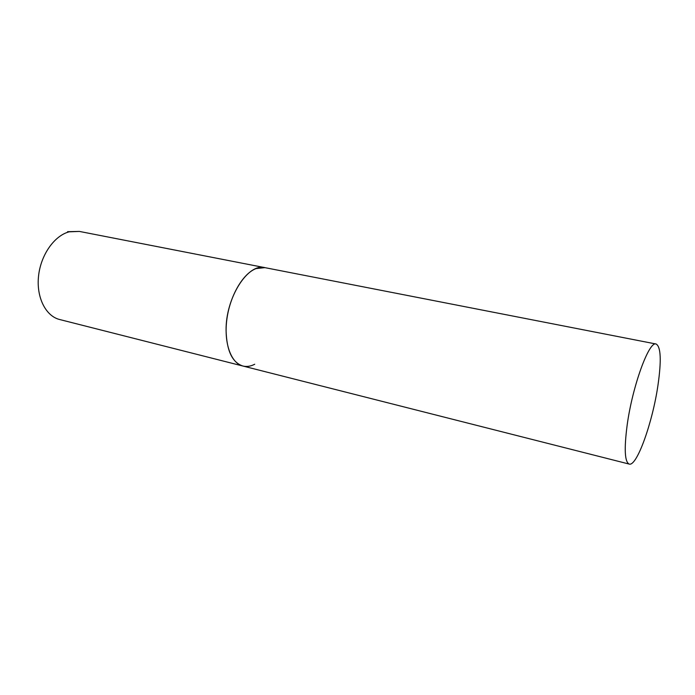 <?xml version="1.0" encoding="UTF-8"?>
<svg xmlns="http://www.w3.org/2000/svg" width="695" height="695" viewBox="0 0 695 695"><rect width="100%" height="100%" fill="white"/><g stroke="black" fill="none" stroke-linecap="round" stroke-linejoin="round"><path stroke-width="1.04" d="M254.735 364.241C250.634 366.361 246.682 366.951 242.859 366.022C231.027 363.224 223.677 343.095 226.857 319.379C229.932 295.67 243.024 273.422 256.081 268.583L264.934 267.644C248.046 262.762 225.554 297.764 226.084 330.472C226.657 350.68 232.252 362.529 242.859 366.022L59.64 319.518C45.809 316.182 36.236 297.451 38.529 276.193C40.701 254.943 54.427 235.544 69.222 231.817L79.404 231.426L67.563 231.678M657.957 385.299C661.51 360.523 660.893 346.77 656.132 344.025C649.139 340.576 632.441 386.046 627.168 425.045C624.049 448.987 624.727 462.001 629.201 464.078C636.846 466.823 652.605 422.369 657.957 385.299M656.132 344.025L79.404 231.426M242.859 366.022L629.201 464.078"/></g></svg>
